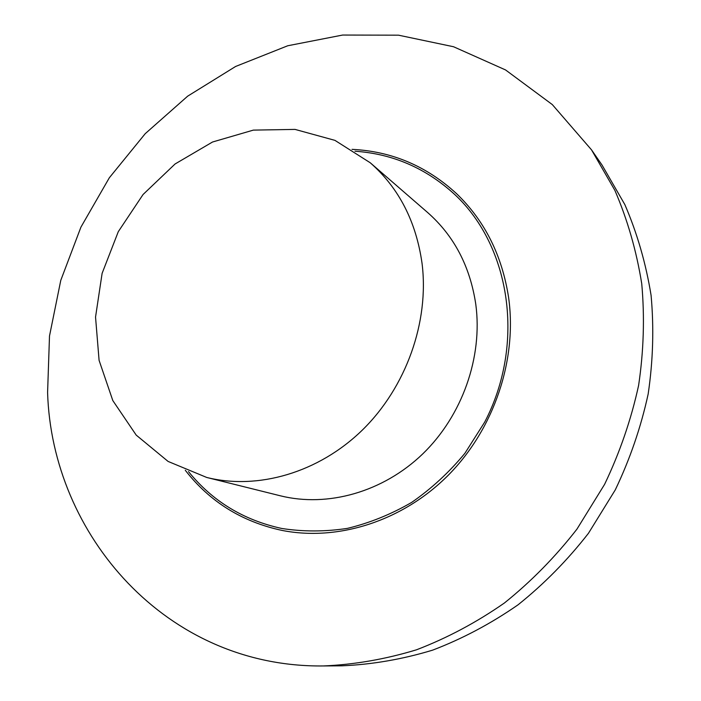 <?xml version="1.0" encoding="UTF-8"?>
<svg xmlns="http://www.w3.org/2000/svg" width="701" height="701" viewBox="0 0 701 701"><rect width="100%" height="100%" fill="white"/><g stroke="black" fill="none" stroke-linecap="round" stroke-linejoin="round"><path stroke-width="1.05" d="M591.53 149.865L602.054 165.085L624.836 204.569C637.165 233.135 645.91 263.383 651.08 295.314C654.051 327.858 653.078 360.77 648.162 394.032C640.977 427.102 630.015 459.059 615.268 489.903L588.463 533.277C567.565 560.125 544.099 583.968 518.074 604.797C490.919 623.653 462.432 638.769 432.613 650.151C402.418 659.299 372.17 664.522 341.886 665.819L323.389 665.95C166.067 667.799 51.813 534.591 47.589 392.49L49.499 335.998L60.777 280.356L80.93 227.124L109.338 177.765L145.23 133.672L187.675 96.16L235.606 66.472L287.752 45.758L342.623 35.05L398.527 35.181L453.538 46.739L505.552 69.942L552.309 104.58L591.53 149.865L614.882 190.383C627.518 219.728 636.464 250.835 641.739 283.695C644.754 317.211 643.711 351.122 638.602 385.436C631.163 419.54 619.824 452.513 604.595 484.356L576.941 529.141C555.385 556.866 531.209 581.48 504.413 602.991C476.461 622.453 447.159 638.05 416.508 649.801C385.48 659.229 354.443 664.618 323.389 665.95M354.951 151.223C392.972 153.808 426.357 168.354 455.115 194.852C510.626 246.787 525.443 344.103 484.715 422.072L464.903 453.293C449.183 472.325 431.43 488.693 411.662 502.407C391.062 514.35 369.646 523.007 347.424 528.37C325.115 531.761 303.226 531.796 281.776 528.466C243.562 520.168 212.464 501.206 188.499 471.589M185.274 470.248C209.73 501.732 241.959 521.781 281.951 530.403C338.075 541.496 402.637 521.211 448.5 474.989C494.223 428.679 517.356 359.543 508.593 297.461C502.074 255.506 484.812 220.981 456.798 193.888C426.751 166.119 391.824 151.276 352.007 149.357M206.734 477.46L280.426 495.817C327.612 507.577 382.974 492.19 422.703 453.941C462.318 415.623 482.893 357.072 475.777 304.225C470.064 266.336 454.02 235.764 427.628 212.517L370.242 162.763L334.938 140.366L295.033 129.405L253.341 130.114L212.543 142.005L175.075 163.981L143.065 194.51L118.285 231.68L102.118 273.329L95.538 317.062L99.086 360.358L112.817 400.578L136.204 435.102L168.109 461.442L206.734 477.46C257.81 490.209 318.482 472.833 362.417 430.011C406.23 387.11 429.38 321.794 422.046 263.357C416.114 221.472 398.843 187.938 370.242 162.763"/></g></svg>
